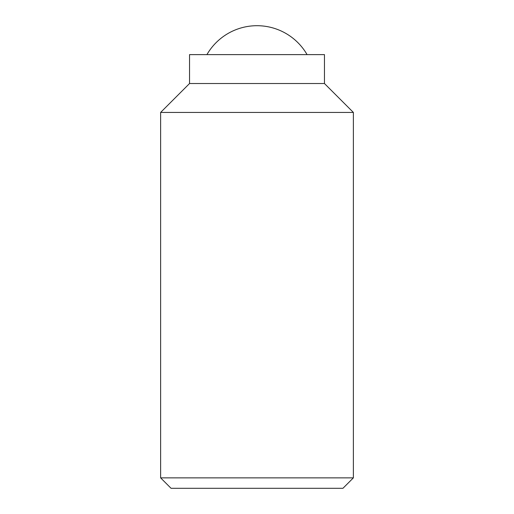 <?xml version="1.0" encoding="UTF-8"?>
<svg xmlns="http://www.w3.org/2000/svg" width="514" height="514" viewBox="0 0 514 514"><rect width="100%" height="100%" fill="white"/><g stroke="black" fill="none" stroke-linecap="round" stroke-linejoin="round"><path stroke-width="0.77" d="M353.375 477.866L342.941 488.3L171.059 488.3L160.625 477.866L160.625 112.438L189.537 83.525L189.537 54.612L324.462 54.612L324.462 83.525L353.375 112.438L353.375 477.866L160.625 477.866M353.375 112.438L160.625 112.438M324.462 83.525L189.537 83.525M206.924 54.612A57.825 57.825 0 0 1 307.076 54.612"/></g></svg>

